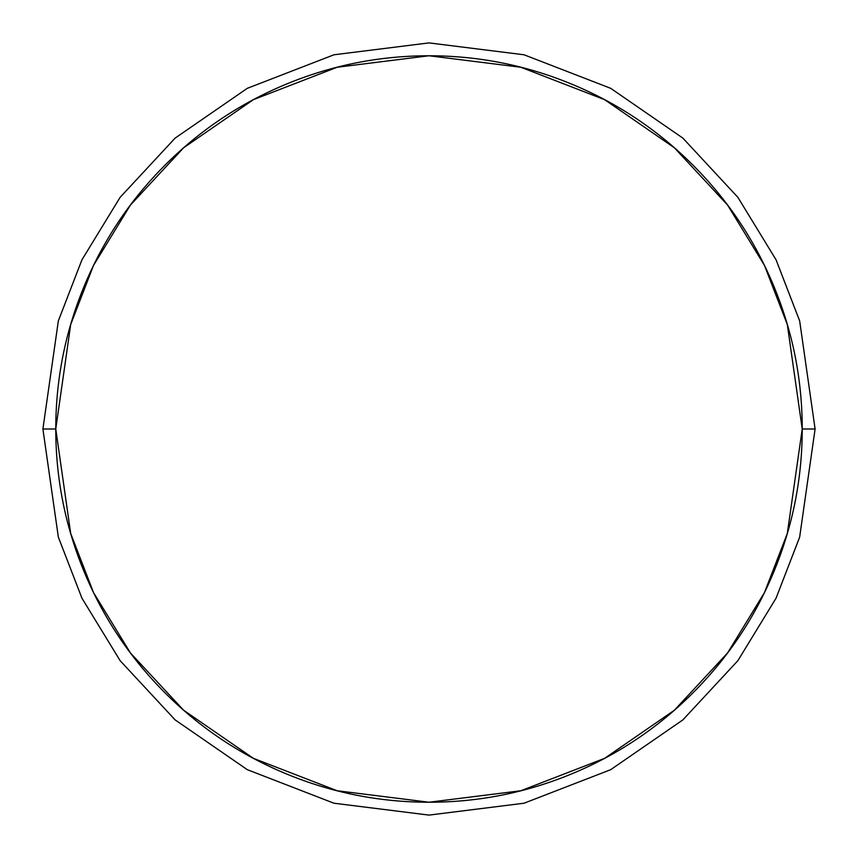 <?xml version="1.0" encoding="UTF-8"?>
<svg xmlns="http://www.w3.org/2000/svg" width="858" height="858" viewBox="0 0 858 858"><rect width="100%" height="100%" fill="white"/><g stroke="black" fill="none" stroke-linecap="round" stroke-linejoin="round"><path stroke-width="1.29" d="M55.77 429L70.699 324.496L93.511 265.454L130.416 205.062L183.591 147.801L253.367 99.678L337.13 67.256L429 55.77L520.87 67.256L604.633 99.678L674.409 147.801L727.584 205.062L764.489 265.454L787.301 324.496L802.23 429L815.1 429L799.656 320.892L776.061 259.813L737.88 197.34L682.871 138.106L610.692 88.32L524.045 54.783L429 42.9L333.955 54.783L247.308 88.32L175.129 138.106L120.12 197.34L81.939 259.813L58.344 320.892L42.9 429L55.77 429C55.77 478.496 65.24 526.104 84.181 571.825C103.121 617.556 130.094 657.914 165.09 692.91C200.086 727.906 240.444 754.879 286.175 773.819C331.896 792.76 379.504 802.23 429 802.23C478.496 802.23 526.104 792.76 571.825 773.819C617.556 754.879 657.914 727.906 692.91 692.91C727.906 657.914 754.879 617.556 773.819 571.825C792.76 526.104 802.23 478.496 802.23 429C802.23 379.504 792.76 331.896 773.819 286.175C754.879 240.444 727.906 200.086 692.91 165.09C657.914 130.094 617.556 103.121 571.825 84.181C526.104 65.24 478.496 55.77 429 55.77C379.504 55.77 331.896 65.24 286.175 84.181C240.444 103.121 200.086 130.094 165.09 165.09C130.094 200.086 103.121 240.444 84.181 286.175C65.24 331.896 55.77 379.504 55.77 429L42.9 429L58.344 320.892L81.939 259.813L120.12 197.34L175.129 138.106L247.308 88.32L333.955 54.783L429 42.9L524.045 54.783L610.692 88.32L682.871 138.106L737.88 197.34L776.061 259.813L799.656 320.892L815.1 429L799.656 537.108L776.061 598.187L737.88 660.66L682.871 719.894L610.692 769.68L524.045 803.217L429 815.1L333.955 803.217L247.308 769.68L175.129 719.894L120.12 660.66L81.939 598.187L58.344 537.108L42.9 429L58.344 537.108L81.939 598.187L120.12 660.66L175.129 719.894L247.308 769.68L333.955 803.217L429 815.1L524.045 803.217L610.692 769.68L682.871 719.894L737.88 660.66L776.061 598.187L799.656 537.108L815.1 429L802.23 429L787.301 533.504L764.489 592.546L727.584 652.938L674.409 710.199L604.633 758.322L520.87 790.744L429 802.23L337.13 790.744L253.367 758.322L183.591 710.199L130.416 652.938L93.511 592.546L70.699 533.504L55.77 429"/></g></svg>
